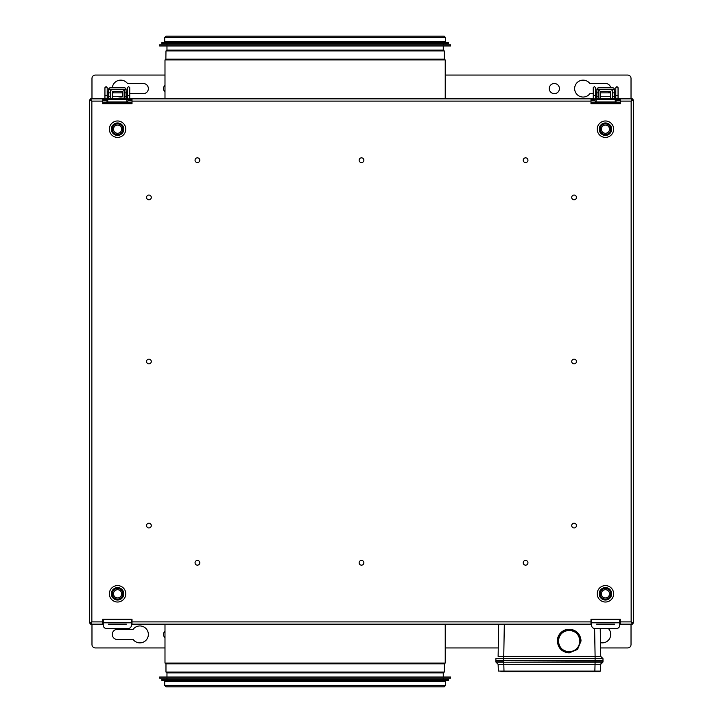 <?xml version="1.0" encoding="UTF-8"?>
<svg xmlns="http://www.w3.org/2000/svg" width="723" height="723" viewBox="0 0 723 723"><rect width="100%" height="100%" fill="white"/><g stroke="black" fill="none" stroke-linecap="round" stroke-linejoin="round"><path stroke-width="1.08" d="M620.316 619.747L619.747 619.747L619.747 625.241A3.38 3.335 180 0 1 616.367 628.567L594.939 628.567A3.38 3.335 180 0 1 591.559 625.241L591.559 619.747L590.989 619.747M102.684 619.747L132.011 619.747M197.415 157.831A2.368 2.368 0 0 0 195.047 160.199A2.368 2.368 0 0 0 197.415 162.567A2.368 2.368 0 0 0 199.783 160.199A2.368 2.368 0 0 0 197.415 157.831M525.585 157.831A2.368 2.368 0 0 0 523.217 160.199A2.368 2.368 0 0 0 525.585 162.567A2.368 2.368 0 0 0 527.953 160.199A2.368 2.368 0 0 0 525.585 157.831M361.5 157.831A2.368 2.368 0 0 0 359.132 160.199A2.368 2.368 0 0 0 361.5 162.567A2.368 2.368 0 0 0 363.868 160.199A2.368 2.368 0 0 0 361.5 157.831M574.08 527.953A2.368 2.368 0 0 1 571.712 525.585A2.368 2.368 0 0 1 574.08 523.217A2.368 2.368 0 0 1 576.448 525.585A2.368 2.368 0 0 1 574.08 527.953M361.5 560.433A2.368 2.368 0 0 0 359.132 562.801A2.368 2.368 0 0 0 361.5 565.169A2.368 2.368 0 0 0 363.868 562.801A2.368 2.368 0 0 0 361.5 560.433M525.585 560.433A2.368 2.368 0 0 0 523.217 562.801A2.368 2.368 0 0 0 525.585 565.169A2.368 2.368 0 0 0 527.953 562.801A2.368 2.368 0 0 0 525.585 560.433M197.415 560.433A2.368 2.368 0 0 0 195.047 562.801A2.368 2.368 0 0 0 197.415 565.169A2.368 2.368 0 0 0 199.783 562.801A2.368 2.368 0 0 0 197.415 560.433M148.92 523.217A2.368 2.368 0 0 0 146.552 525.585A2.368 2.368 0 0 0 148.92 527.953A2.368 2.368 0 0 0 151.288 525.585A2.368 2.368 0 0 0 148.92 523.217M148.92 195.047A2.368 2.368 0 0 0 146.552 197.415A2.368 2.368 0 0 0 148.92 199.783A2.368 2.368 0 0 0 151.288 197.415A2.368 2.368 0 0 0 148.92 195.047M574.08 199.783A2.368 2.368 0 0 1 571.712 197.415A2.368 2.368 0 0 1 574.08 195.047A2.368 2.368 0 0 1 576.448 197.415A2.368 2.368 0 0 1 574.08 199.783M632.489 99.864L632.489 100.596L632.489 99.864L633.393 99.864L633.393 623.136L632.489 623.136L632.489 622.404L632.489 623.136M90.511 623.136L90.511 622.404L90.511 623.136L89.607 623.136L89.607 99.864L90.511 99.864L90.511 100.596L90.511 99.864M89.607 99.864L91.857 101.112L90.619 98.852L91.857 101.112L91.857 621.888L89.607 623.136M108.323 624.148L126.371 624.148M590.989 624.148L132.011 624.148L132.011 621.888L590.989 621.888L590.989 624.148L591.559 624.148L590.989 624.148M102.684 621.888L102.684 624.148L90.619 624.148L91.857 621.888L102.684 621.888L102.684 619.295L132.011 619.295L132.011 621.888M102.684 624.148L103.244 624.148L102.684 624.148M131.441 624.148L132.011 624.148L131.441 624.148M619.747 624.148L620.316 624.148L619.747 624.148M90.619 624.148L90.619 623.244L91.351 623.244L90.619 623.244M102.684 623.244L103.244 623.244L102.684 623.244M131.441 623.244L132.011 623.244L131.441 623.244M590.989 623.244L591.559 623.244L590.989 623.244M619.747 623.244L620.316 623.244L619.747 623.244M614.677 624.148L596.629 624.148M633.393 623.136L631.143 621.888L632.381 624.148L631.143 621.888L631.143 101.112L633.393 99.864M590.989 621.888L590.989 619.295L620.316 619.295L620.316 624.148L632.381 624.148M594.035 98.852L132.011 98.852L132.011 103.705L102.684 103.705L102.684 98.852L90.619 98.852M590.989 98.852L590.989 103.705L620.316 103.705L620.316 98.852L617.261 98.852M590.989 99.756L596.629 99.756L596.629 98.852L594.713 98.852M596.629 99.756L614.677 99.756L614.677 98.852L596.629 98.852M616.592 98.852L614.677 98.852M614.677 99.756L620.316 99.756M620.316 98.852L632.381 98.852L631.143 101.112L620.316 101.112M632.381 98.852L632.381 99.756L631.649 99.756L632.381 99.756M132.011 99.756L102.684 99.756M126.371 99.756L126.371 98.852L128.287 98.852M128.956 98.852L132.011 98.852M108.323 99.756L108.323 98.852L126.371 98.852M102.684 98.852L105.73 98.852M106.398 98.852L108.323 98.852M148.92 363.868A2.368 2.368 0 0 0 151.288 361.5A2.368 2.368 0 0 0 148.92 359.132A2.368 2.368 0 0 0 146.552 361.5A2.368 2.368 0 0 0 148.92 363.868M574.08 363.868A2.368 2.368 0 0 1 571.712 361.5A2.368 2.368 0 0 1 574.08 359.132A2.368 2.368 0 0 1 576.448 361.5A2.368 2.368 0 0 1 574.08 363.868M117.162 96.258A8.459 8.459 0 0 0 122.422 96.873M129.751 93.665L143.281 93.665A5.079 5.079 0 0 0 148.36 88.586A5.079 5.079 0 0 0 143.281 83.516L127.492 83.516A8.459 8.459 0 0 0 112.309 87.799M112.752 91.405A8.459 8.459 0 0 0 113.439 92.878M610.664 87.799A5.079 5.079 0 0 0 605.648 83.516L589.86 83.516A8.459 8.459 0 0 0 574.64 88.586A8.459 8.459 0 0 0 589.86 93.665L593.249 93.665M554.342 93.665A5.079 5.079 0 0 0 559.412 88.586A5.079 5.079 0 0 0 554.342 83.516A5.079 5.079 0 0 0 549.263 88.586A5.079 5.079 0 0 0 554.342 93.665M102.684 102.124L132.011 102.124M102.684 103.253L132.011 103.253M590.989 103.253L620.316 103.253M590.989 102.124L620.316 102.124M91.975 98.852L91.975 78.436A3.38 3.38 0 0 1 95.355 75.056L164.989 75.056M445.232 75.056L627.645 75.056A3.38 3.38 0 0 1 631.025 78.436L631.025 98.852M164.989 85.079A5.079 5.079 0 0 0 164.989 92.101M608.368 92.878A5.079 5.079 0 0 0 609.869 91.405M305.115 42.576L161.889 42.576L161.889 43.705L448.332 43.705L448.332 42.576L305.115 42.576M445.513 37.506L445.513 41.789L164.708 41.789L164.708 37.506L166.064 36.15L444.157 36.15L445.513 37.506L164.708 37.506M305.115 44.835L159.638 44.835L159.638 45.965L450.592 45.965L450.592 44.835L305.115 44.835M165.974 50.926L444.247 50.926L443.57 50.249L166.652 50.249L165.974 50.926L165.865 59.268M443.687 59.268L165.666 59.268L164.989 59.946L164.989 98.852M443.262 45.965L443.262 50.131L166.968 50.131L166.968 45.965M600.506 642.684A8.459 8.459 0 0 0 608.386 628.567M139.901 625.955A8.459 8.459 0 0 0 133.131 629.335L117.343 629.335A5.079 5.079 0 0 0 112.273 634.414A5.079 5.079 0 0 0 117.343 639.484L133.131 639.484A8.459 8.459 0 0 0 148.36 634.414A8.459 8.459 0 0 0 139.901 625.955M164.989 630.899A5.079 5.079 0 0 0 164.989 637.921M591.559 619.747L619.747 619.747M631.025 624.148L631.025 644.564A3.38 3.38 0 0 1 627.645 647.944L600.596 647.944M103.244 619.747L103.244 625.241A3.38 3.335 180 0 0 106.633 628.567L128.061 628.567A3.38 3.335 180 0 0 131.441 625.241L131.441 619.747M590.989 620.876L591.559 620.876L590.989 620.876M619.747 620.876L620.316 620.876L619.747 620.876M132.011 620.876L131.441 620.876L132.011 620.876M103.244 620.876L102.684 620.876L103.244 620.876M498.264 647.944L445.232 647.944M164.989 647.944L95.355 647.944A3.38 3.38 0 0 1 91.975 644.564L91.975 624.148M305.115 680.424L448.332 680.424L448.332 679.295L161.889 679.295L161.889 680.424L305.115 680.424M164.708 685.494L164.708 681.211L445.513 681.211L445.513 685.494L444.157 686.85L166.064 686.85L164.708 685.494L445.513 685.494M305.115 678.165L450.592 678.165L450.592 677.035L159.638 677.035L159.638 678.165L305.115 678.165M167.519 672.751L443.57 672.751L444.247 672.074L444.356 663.732M445.232 663.054L164.989 663.054L165.666 663.732L444.555 663.732L445.232 663.054L445.232 624.148M166.968 677.035L166.968 672.869L443.262 672.869L443.262 677.035M557.325 641.075C558.075 633.935 562.024 629.986 569.164 629.236L577.541 632.706L581.003 641.075A11.839 11.839 -0 0 0 569.164 629.263A11.839 11.839 -0 0 0 557.325 641.093C558.075 648.215 562.024 652.164 569.164 652.914L577.541 649.444L581.003 641.075M579.882 641.084C579.24 647.591 575.671 651.161 569.164 651.794C562.657 651.161 559.087 647.591 558.454 641.084C559.087 634.577 562.657 631.007 569.164 630.375C575.671 631.007 579.24 634.577 579.882 641.084M498.12 656.403L503.759 656.403L498.12 656.403L498.68 624.148M591.559 623.136L590.989 623.136M597.451 671.622L600.506 671.08L600.741 664.292L602.819 662.214A0.56 0.56 0 0 0 602.982 661.825L602.982 658.644L495.879 658.644L495.879 661.825L503.75 661.825L503.75 660.352L495.861 660.352M603 660.352L503.759 660.352L503.759 656.403L600.741 656.403L602.982 658.644M600.253 628.567L600.741 656.403L595.101 656.403L595.101 660.352L503.75 660.352M112.273 96.258L122.422 96.258L122.422 91.405L112.273 91.405L112.273 98.852M110.574 98.852L110.574 91.405A1.69 1.69 0 0 1 112.273 89.715L122.422 89.715A1.69 1.69 0 0 1 124.112 91.405L124.112 98.852M112.273 91.405L112.273 92.878L112.273 91.405L122.422 91.405L112.273 91.405M112.273 92.878L122.422 92.878L122.422 91.405M129.453 100.434L132.011 100.434M123.344 101.934A1.69 1.69 0 0 0 124.112 102.124L124.112 101.934M112.273 89.715L122.422 89.715L112.273 89.715M102.684 100.434L105.233 100.434M110.574 101.934L110.574 102.124A1.69 1.69 0 0 0 111.351 101.934M107.194 92.878A1.13 1.13 0 0 1 108.323 91.749L108.323 97.388A1.13 1.13 0 0 1 107.194 96.258M127.492 96.258A1.13 1.13 0 0 1 126.362 97.388L126.362 91.749A1.13 1.13 0 0 1 127.492 92.878M108.604 98.852L108.604 89.489A1.69 1.69 0 0 1 110.294 87.799L124.392 87.799A1.69 1.69 0 0 1 126.082 89.489L126.046 89.146M110.294 87.799L108.911 88.522M124.392 89.489L124.392 92.878L126.082 92.878L126.082 96.258L126.082 89.489L110.294 89.489L110.294 92.878L108.604 92.878L108.604 96.258L110.294 96.258L110.294 98.852M126.082 98.852L126.082 96.258L124.392 96.258L124.392 92.878L124.392 98.852M110.294 89.489L108.604 89.489M110.294 92.878L110.294 96.258L110.294 92.878M615.237 97.234L615.797 97.334M610.727 98.852L610.727 91.405L600.578 91.405L600.578 98.852L600.578 96.258L610.727 96.258L610.727 98.852L610.727 96.258M598.888 96.819L598.888 91.405A1.69 1.69 0 0 1 600.578 89.715L610.727 89.715A1.69 1.69 0 0 1 612.417 91.405L612.417 98.852M590.989 100.434L593.538 100.434M600.578 89.715L610.727 89.715L600.578 89.715M600.578 91.405L600.578 92.878L610.727 92.878L610.727 91.405L600.578 91.405L610.727 91.405L610.727 92.878M617.758 100.434L620.316 100.434M611.649 101.934A1.69 1.69 0 0 0 612.417 102.124L612.417 101.934M598.888 93.439L598.888 98.852M598.888 101.934L598.888 102.124A1.69 1.69 0 0 0 599.656 101.934M595.499 92.878A1.13 1.13 0 0 1 596.629 91.749L596.629 97.388A1.13 1.13 0 0 1 595.499 96.258M615.797 96.258A1.13 1.13 0 0 1 614.677 97.388L614.677 91.749A1.13 1.13 0 0 1 615.797 92.878M596.909 98.852L596.909 89.489A1.69 1.69 0 0 1 598.599 87.799L597.216 88.522M598.599 87.799L612.697 87.799A1.69 1.69 0 0 1 614.387 89.489L598.599 89.489L598.599 92.878L596.909 92.878L596.909 96.258L598.599 96.258L598.599 98.852M612.697 89.489L612.697 92.878L614.387 92.878L614.387 96.258L614.351 89.146M598.599 89.489L596.909 89.489M598.599 92.878L598.599 96.258L598.599 92.878M614.387 98.852L614.387 96.258L612.697 96.258L612.697 92.878L612.697 98.852M595.137 671.622L500.94 671.622A0.56 0.56 0 0 0 501.5 671.089L500.126 671.089M587.772 671.622L596.999 671.622M600.334 664.292L602.819 662.214L503.75 662.214L595.101 661.825L595.101 660.352M600.741 664.292L498.12 664.292L496.041 662.214L503.75 662.214L503.985 671.08L498.355 671.08L498.12 664.292M600.506 671.08L594.866 671.08L595.101 661.825L602.982 661.825M599.936 671.622L594.866 671.622L594.866 671.08L503.985 671.08L503.985 671.622L500.94 671.622M499.448 664.292L503.298 664.292M596.448 664.292L599.123 664.292M117.569 122.964A6.227 6.227 0 0 0 111.351 129.191A6.227 6.227 0 0 0 117.569 135.409A6.227 6.227 0 0 0 123.796 129.191A6.227 6.227 0 0 0 117.569 122.964M117.569 137.406A8.215 8.215 0 0 1 109.354 129.191A8.215 8.215 0 0 1 117.569 120.976A8.215 8.215 0 0 1 125.784 129.191A8.215 8.215 0 0 1 117.569 137.406M117.569 123.895A5.287 5.287 0 0 1 122.865 129.191A5.287 5.287 0 0 1 117.569 134.478A5.287 5.287 0 0 1 112.282 129.191A5.287 5.287 0 0 1 117.569 123.895M117.569 133.276A4.094 4.094 0 0 0 121.663 129.191A4.094 4.094 0 0 0 117.569 125.097A4.094 4.094 0 0 0 113.484 129.191A4.094 4.094 0 0 0 117.569 133.276M605.431 135.409A6.227 6.227 0 0 1 599.204 129.191A6.227 6.227 0 0 1 605.431 122.964A6.227 6.227 0 0 1 611.649 129.191A6.227 6.227 0 0 1 605.431 135.409M605.431 120.976A8.215 8.215 0 0 0 597.216 129.191A8.215 8.215 0 0 0 605.431 137.406A8.215 8.215 0 0 0 613.646 129.191A8.215 8.215 0 0 0 605.431 120.976M605.431 134.478A5.287 5.287 0 0 0 610.718 129.191A5.287 5.287 0 0 0 605.431 123.895A5.287 5.287 0 0 0 600.135 129.191A5.287 5.287 0 0 0 605.431 134.478M605.431 125.097A4.094 4.094 0 0 1 609.516 129.191A4.094 4.094 0 0 1 605.431 133.276A4.094 4.094 0 0 1 601.337 129.191A4.094 4.094 0 0 1 605.431 125.097M117.569 587.591A6.227 6.227 0 0 1 123.796 593.809A6.227 6.227 0 0 1 117.569 600.036A6.227 6.227 0 0 1 111.351 593.809A6.227 6.227 0 0 1 117.569 587.591M117.569 602.024A8.215 8.215 0 0 0 125.784 593.809A8.215 8.215 0 0 0 117.569 585.594A8.215 8.215 0 0 0 109.354 593.809A8.215 8.215 0 0 0 117.569 602.024M117.569 588.522A5.287 5.287 0 0 0 112.282 593.809A5.287 5.287 0 0 0 117.569 599.105A5.287 5.287 0 0 0 122.865 593.809A5.287 5.287 0 0 0 117.569 588.522M117.569 597.903A4.094 4.094 0 0 1 113.484 593.809A4.094 4.094 0 0 1 117.569 589.724A4.094 4.094 0 0 1 121.663 593.809A4.094 4.094 0 0 1 117.569 597.903M605.431 600.036A6.227 6.227 0 0 0 611.649 593.809A6.227 6.227 0 0 0 605.431 587.591A6.227 6.227 0 0 0 599.204 593.809A6.227 6.227 0 0 0 605.431 600.036M605.431 585.594A8.215 8.215 0 0 1 613.646 593.809A8.215 8.215 0 0 1 605.431 602.024A8.215 8.215 0 0 1 597.216 593.809A8.215 8.215 0 0 1 605.431 585.594M605.431 599.105A5.287 5.287 0 0 1 600.135 593.809A5.287 5.287 0 0 1 605.431 588.522A5.287 5.287 0 0 1 610.718 593.809A5.287 5.287 0 0 1 605.431 599.105M605.431 589.724A4.094 4.094 0 0 0 601.337 593.809A4.094 4.094 0 0 0 605.431 597.903A4.094 4.094 0 0 0 609.516 593.809A4.094 4.094 0 0 0 605.431 589.724M620.316 621.888L631.143 621.888M102.684 101.112L91.857 101.112M590.989 101.112L132.011 101.112M444.247 50.926L444.247 59.159L165.974 59.159M445.232 98.852L445.232 59.946L164.989 59.946M591.559 622.792L619.747 622.792M103.244 622.792L131.441 622.792M102.684 622.34L103.244 622.34M131.441 622.34L132.011 622.34M590.989 622.34L591.559 622.34M619.747 622.34L620.316 622.34M444.247 663.841L165.974 663.841L165.974 672.074L444.247 672.074M503.759 656.403L504.32 624.148M594.613 628.558L595.101 656.403M129.742 87.79L129.751 95.508L127.492 95.508L127.492 98.852M107.754 99.756L107.754 101.934L104.943 99.223L107.194 99.223M127.492 99.223L129.751 99.223L126.932 101.934L126.932 99.756M104.943 87.79L106.064 86.57L107.194 87.7L107.194 95.508L104.943 95.508L104.943 98.852M618.057 87.79L618.057 95.508L615.797 95.508L615.797 98.852L615.797 87.646L615.797 98.852M596.068 99.756L596.068 101.934L593.249 99.223L595.499 99.223M615.797 99.223L618.057 99.223L615.237 101.934L615.237 99.756M615.797 91.938L615.797 95.508M593.249 87.79L594.378 86.57L595.499 87.7L595.499 95.508L593.249 95.508L593.249 98.852M165.269 41.789L165.269 42.576M444.952 41.789L444.952 42.576M167.528 50.131L166.85 50.809M442.693 50.131L443.371 50.809M445.232 59.946L444.555 59.268M166.968 43.705L166.968 44.835M443.262 43.705L443.262 44.835M444.952 681.211L444.952 680.424M165.269 681.211L165.269 680.424M442.693 672.869L443.371 672.191M167.528 672.869L166.85 672.191M164.989 663.054L164.989 624.148M165.974 672.074L166.652 672.751M443.262 679.295L443.262 678.165M166.968 679.295L166.968 678.165M104.943 95.508L104.943 87.7M129.751 87.7L128.622 86.57L127.492 87.7L127.492 95.508M107.194 97.334L107.754 97.388M107.194 98.852L107.194 95.508M129.751 95.508L129.751 98.852M126.932 101.934L107.754 101.934M593.249 95.508L593.249 87.7M618.057 87.7L616.927 86.57L615.806 87.79M595.499 97.334L596.068 97.388M595.499 98.852L595.499 95.508M618.057 95.508L618.057 98.852M615.237 101.934L596.068 101.934"/></g></svg>
